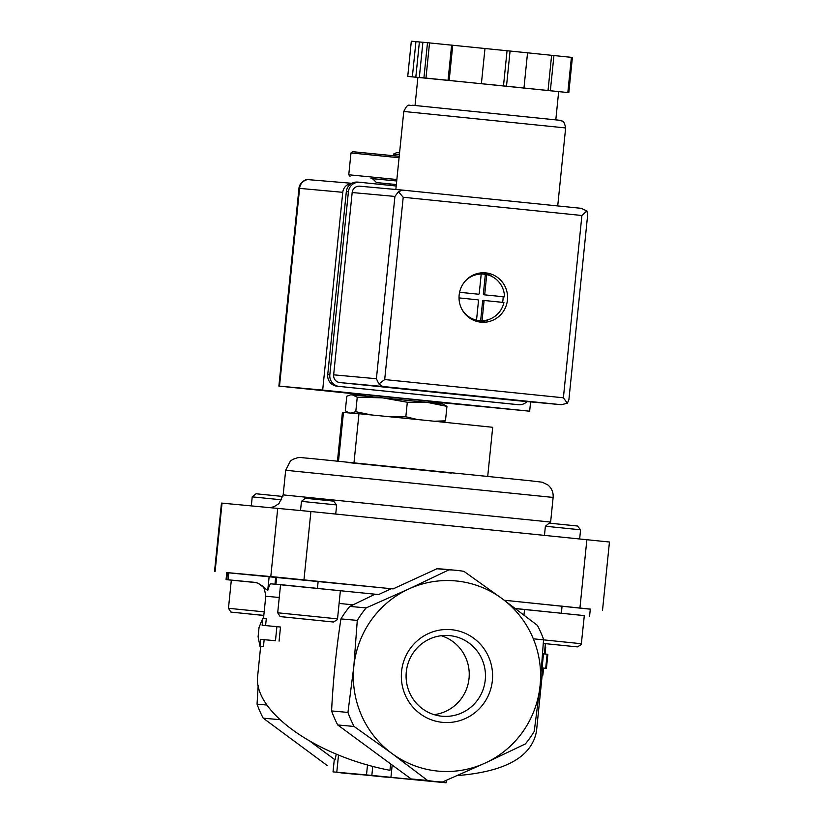 <?xml version="1.0" encoding="UTF-8"?>
<svg xmlns="http://www.w3.org/2000/svg" width="824" height="824" viewBox="0 0 824 824"><rect width="100%" height="100%" fill="white"/><g stroke="black" fill="none" stroke-linecap="round" stroke-linejoin="round"><path stroke-width="1.24" d="M577.284 646.881L543.356 643.451M323.193 620.966L291.325 617.722L323.193 620.966M263.814 615.476L242.091 613.231L263.814 615.415M374.292 594.238L370.841 593.795L374.446 594.166M275.69 577.037L228.794 572.752L228.073 579.787L255.1 582.383L258.046 583.207L267.738 590.478C268.912 586.492 269.932 584.268 270.777 583.804L378.587 594.547L391.256 588.727L393.099 588.892L436.926 568.756A106.121 104.02 -84.8 0 1 443.374 569.137L455.394 570.239A106.121 104.02 -84.8 0 1 463.953 571.382L501.888 598.481A95.502 93.627 -84.8 0 1 540.101 685.527A95.502 93.627 -84.8 0 1 485.171 763.065L525.372 743.928A106.121 104.02 -84.8 0 0 534.22 731.434L540.101 685.527L543.572 639.393A106.121 104.02 -84.8 0 0 537.413 625.375L501.888 598.481A95.502 93.627 -84.8 0 0 408.756 588.985L366.144 607.906L349.788 606.413L375.064 594.228L378.587 594.547M577.366 646.891L581.27 644.543L584.309 615.59L524.569 609.513L523.93 614.982M352.209 394.83L350.437 394.902L352.209 394.83L357.245 397.209L382.47 397.838L352.209 394.83M349.16 412.948L345.318 410.764L346.791 396.251L350.437 394.902M427.316 402.411L382.47 397.838L407.313 402.256L427.316 402.411L446.938 406.356L442.807 404.048L427.316 402.411M399.558 152.893L396.735 152.625L393.532 154.057L393.367 155.705M399.382 154.624L393.532 154.057M399.218 156.292L352.528 151.688L350.983 152.955L348.768 174.77L396.859 179.519M399.074 157.703L350.983 152.955M396.715 180.93L371.882 178.653M390.349 185.41L390.494 183.989L396.344 184.545L376.424 182.557L390.483 184.051M357.245 397.209L355.772 411.712L350.354 413.133M370.913 414.843L355.772 411.712M407.313 402.256L405.841 416.759L390.782 416.82M446.938 406.356L445.465 420.858L434.238 421.219M442.261 422.125L445.465 420.858M417.119 419.478L405.841 416.759M545.045 646.995L545.715 647.067L545.014 654.009M546.425 668.408L547.857 654.328L547.126 654.225L545.694 668.305L546.425 668.408L543.572 668.171L542.861 675.206L542.192 675.144M262.856 618.216L259.045 627.394L258.097 636.715L259.993 646.356L260.703 639.321L275.463 640.742L276.895 626.662L262.135 625.251L262.856 618.216L266.307 618.567L265.586 625.571M366.495 774.9L446.144 782.8L333.03 771.882L366.495 774.9L367.514 764.899M347.944 712.43A106.121 104.02 -84.8 0 0 354.104 726.459L392.039 753.558A95.502 93.627 -84.8 0 1 353.826 666.523L347.944 712.43L331.588 710.937C333.112 680.13 336.223 649.446 340.93 618.906A106.121 104.02 -84.8 0 1 349.788 606.413M427.553 780.441A106.121 104.02 -84.8 0 0 436.112 781.595A106.121 104.02 -84.8 0 0 442.56 781.976L485.171 763.065A95.502 93.627 -84.8 0 1 392.039 753.558L427.553 780.441L411.197 778.958L392.183 765.053L390.957 777.166M436.112 781.595L419.756 780.101A106.121 104.02 -84.8 0 1 411.197 778.958M446.144 782.8L446.402 780.318M545.694 668.305L542.079 667.934L542.903 668.048L536.486 731.238C531.81 756.916 505.4 771.686 457.279 775.58M547.126 654.225L543.51 653.854L542.079 667.934M543.572 668.171L542.903 668.11M260.703 639.321L264.154 639.681L263.443 646.706L259.993 646.356M264.154 639.681L275.463 640.742M279.079 641.103L280.51 627.033L276.895 626.662M390.566 764.384L389.958 770.316C315.51 756.102 252.525 710.947 257.716 675.505L260.662 646.428M393.192 777.526L421.074 780.359L393.192 777.526M358.378 774.344L386.26 777.187L358.378 774.344M361.015 774.745A106.121 104.02 -84.8 0 1 359.985 774.632M361.159 774.756L345.225 773.303A106.121 104.02 -84.8 0 1 338.19 772.418M333.03 771.882L334.256 759.769L335.049 759.841L336.264 754.125M258.18 685.434L257.057 704.139A106.121 104.02 -84.8 0 0 263.206 718.168L327.478 765.712M340.93 618.906L357.286 620.4L353.826 666.523A95.502 93.627 -84.8 0 1 408.756 588.985L448.946 569.847A106.121 104.02 -84.8 0 1 455.394 570.239M401.576 671.395A46.535 45.619 -84.8 0 1 473.728 638.24A46.535 45.619 -84.8 0 1 465.581 718.435A46.535 45.619 -84.8 0 1 401.576 671.395M354.104 726.459L337.737 724.966A106.121 104.02 -84.8 0 1 331.588 710.937M337.737 724.966L392.183 765.053M335.049 759.841L310.689 741.785M279.408 719.342A106.121 104.02 -84.8 0 0 279.573 719.661L263.206 718.168M266.904 705.045L257.057 704.139M515.35 608.493L584.298 615.631M357.286 620.4A106.121 104.02 -84.8 0 1 366.144 607.906M277.698 612.788L280.562 584.638L340.384 590.715L337.531 618.865L277.698 612.788L280.108 616.506L281.056 616.692M504.288 600.253L590.303 609.091L589.582 616.125M274.979 584.062L275.69 577.027L391.256 588.727M269.149 576.615L267.738 590.478M228.794 572.752L228.073 579.787M231.328 580.178L226.054 579.602L226.765 572.567L228.464 572.711M226.054 579.602L227.743 579.756M264.174 611.861L228.464 608.297L231.328 580.148L256.305 582.62M448.946 569.847L436.926 568.756M504.257 600.232L590.293 609.194M226.755 572.639L393.099 588.892M214.549 571.351L221.481 503.083L310.906 511.529L609.451 542.027L602.519 610.306M353.99 462.769L358.965 413.71L425.843 420.364L492.701 427.296L487.715 476.354M337.459 461.121L342.413 412.34L358.955 413.844M406.294 671.89A40.479 39.686 -84.8 0 1 449.451 635.603A40.479 39.686 -84.8 0 1 485.295 679.522A40.479 39.686 -84.8 0 1 442.097 716.231A40.479 39.686 -84.8 0 1 406.294 671.89M441.262 635.716A40.479 39.686 -84.8 0 1 469.072 678.039A40.479 39.686 -84.8 0 1 434.063 714.635M545.385 526.237L580.58 529.811L577.48 526.011L549.186 523.137L545.385 526.237L544.458 535.353M282.92 496.481L256.037 493.761L252.226 496.872L251.32 505.802M281.726 499.838L252.226 496.872M301.46 501.363L336.656 504.937L333.555 501.126L305.271 498.252L301.46 501.363L300.533 510.478M530.594 401.896L529.657 411.197L428.851 401.453M365.506 394.984L278.883 386.096L322.678 390.082L529.657 411.197M414.06 399.609L352.548 393.419M360.706 394.222L365.516 394.861M443.497 402.668L428.861 401.319M414.06 399.619L443.497 402.74M279.511 386.147L299.596 188.377L342.763 192.311A9.909 9.713 -84.8 0 1 351.57 183.433M342.763 192.311L322.678 390.082M360.696 394.356L352.538 393.512M465.612 196.534L518.162 201.89M484.028 301.172A0.711 0.69 -84.8 0 1 484.79 300.544L503.938 302.49A23.35 22.887 -84.8 0 1 482.05 320.711L480.649 320.577L482.637 301.048L484.028 301.172L482.05 320.711M485.367 294.91A0.711 0.69 -84.8 0 1 484.749 294.137L486.727 274.598A23.35 22.887 -84.8 0 1 504.515 296.867L483.976 294.786L504.515 296.867M464.283 282.199A23.35 22.887 -84.8 0 1 481.216 274.031L479.228 293.571A0.711 0.69 -84.8 0 1 478.466 294.209L459.596 292.283M415.038 105.472L417.902 77.374L422.774 77.796L419.323 77.446L422.897 42.251L527.545 52.808L523.971 88.003L521.644 87.777L568.817 92.648L572.392 57.453L527.545 52.818M417.892 77.446L407.746 76.395L411.32 41.2L422.897 42.292M567.829 92.535L571.403 57.35M407.746 76.395L503.485 85.892L507.059 50.697M503.485 85.892L506.502 86.201L510.077 51.006M419.323 77.446L425.967 78.074L429.541 42.879M423.927 77.868L427.502 42.673M425.967 78.074L568.817 92.648M506.502 86.201L523.971 88.003M459.153 295.064A24.761 24.277 -84.8 0 1 485.552 272.868A24.761 24.277 -84.8 0 1 507.471 299.73A24.761 24.277 -84.8 0 1 481.051 322.184A24.761 24.277 -84.8 0 1 459.153 295.064M402.421 190.087L359.789 186.203A7.076 6.932 95.2 0 0 352.167 192.538L333.658 374.827A7.076 6.932 95.2 0 0 339.838 382.573L518.523 400.794A7.076 6.932 95.2 0 0 518.595 400.804A7.076 6.932 95.2 0 0 518.667 400.804M352.167 192.538L394.923 196.431L398.435 191.755L402.524 190.097L581.239 208.328L586.884 210.975L587.687 214.693L568.89 399.764L567.355 403.224L561.36 404.708L382.594 386.466L378.906 384.005L376.403 378.731L333.658 374.827M402.524 190.097L581.239 208.328M586.884 210.975L581.899 215.497L403.214 197.266L384.695 379.555L378.906 384.005M403.214 197.266L398.435 191.755M567.355 403.224L563.389 397.786L384.695 379.555M412.361 76.807L415.935 41.622M415.811 77.168L419.385 41.973M448.05 80.299L451.624 45.104M449.173 80.422L452.747 45.227M481.401 83.657L484.976 48.472M550.36 90.733L553.934 55.538M548.032 90.506L551.606 55.311M396.2 186.008L359.831 182.289A10.609 10.403 95.2 0 0 348.408 191.796L329.827 374.796A10.609 10.403 95.2 0 0 339.097 386.404L518.481 404.697A10.609 10.403 95.2 0 0 526.958 401.566M357.74 182.104A10.609 10.403 95.2 0 0 346.327 191.611L327.736 374.601A10.609 10.403 95.2 0 0 337.016 386.219L516.391 404.512A10.609 10.403 95.2 0 0 516.607 404.533M483.173 272.765A24.761 24.277 -84.8 0 1 492.628 276.864M488.735 319.537A24.761 24.277 -84.8 0 1 478.692 321.844M476.159 273.887A23.35 22.887 -84.8 0 1 480.691 273.846L482.359 274.001A23.35 22.887 95.2 0 0 479.815 273.908L481.216 274.031M461.821 309.154A23.35 22.887 -84.8 0 0 476.529 320.145L475.139 320.021A23.35 22.887 95.2 0 0 478.116 320.495L476.447 320.34A23.35 22.887 -84.8 0 1 472.008 319.475M476.529 320.145L478.507 300.606A0.711 0.69 -84.8 0 0 477.889 299.833L459.03 297.907M486.727 274.598L485.336 274.474A23.35 22.887 95.2 0 0 482.359 274.001M502.558 302.346A23.35 22.887 95.2 0 0 503.124 296.733M478.116 320.495A23.35 22.887 95.2 0 0 480.649 320.577M483.389 300.41L483.4 300.41A0.711 0.69 95.2 0 0 482.637 301.048M485.336 274.474L483.358 294.003A0.711 0.69 95.2 0 0 483.976 294.786M477.075 294.075L478.476 294.209L477.075 294.075A0.711 0.69 95.2 0 0 477.086 294.075L459.586 292.293M281.386 616.702L333.133 621.986L281.386 616.702M263.824 615.384L231.905 612.211M370.841 593.795L340.384 590.726M353.012 604.826L339.097 603.426M279.254 597.482L265.761 596.236C264.762 589.284 263.412 585.73 261.733 585.596L258.046 583.217M254.74 582.341L255.296 582.403M280.551 584.762L270.777 583.804M524.569 609.513L515.453 608.576M396.704 180.981L371.078 178.478M371.84 775.425L372.767 766.33M562.071 606.145L561.36 613.19M318.157 581.27L317.436 588.305M276.689 577.119L275.978 584.154M227.455 572.629L226.744 579.663M586.873 539.679L579.942 607.947M310.906 511.529L303.974 579.808M277.739 508.212L270.808 576.481M222.037 503.124L215.105 571.403M553.131 497.428C553.491 492.34 551.72 488.148 547.795 484.883L542.223 482.205L529.904 480.742L311.688 458.577C297.866 457.382 302.181 457.402 297.711 457.691L292.891 459.318L290.357 461.11L285.671 470.267L553.131 497.428L550.628 522.066L283.168 494.894L278.914 503.649L274.062 506.709L270.478 507.543M451.325 473.11L347.841 462.552M343.454 412.433L338.499 461.224M581.445 643.74L533.324 638.806M310.257 179.508A9.909 9.713 95.2 0 0 299.596 188.377L298.968 188.325C299.534 181.558 307.455 178.89 307.187 179.55L351.817 183.299M405.367 111.621L565.645 127.936C563.719 118.656 561.886 121.983 560.186 120.325L412.906 105.276C408.704 106.43 408.56 101.785 403.77 111.487L405.367 111.621M581.899 215.497L563.389 397.786M382.594 386.466L339.838 382.573M561.278 404.697L518.523 400.794M394.923 196.431L376.403 378.731M412.453 105.235L412.978 105.287M337.016 386.219L339.097 386.404M516.391 404.512L518.481 404.697M346.327 191.611L348.408 191.796M327.736 374.601L329.827 374.796M483.358 294.003L484.749 294.137M350.025 176.326L348.768 174.77M376.424 182.557C373.231 179.107 371.418 177.747 371.006 178.468M365.537 394.686L365.392 396.117M428.882 401.134L428.738 402.555M336.8 771.985L338.52 755.041M545.385 643.688L544.345 653.937M265.761 596.236L263.526 618.278M550.628 522.066L550.556 523.261M285.671 470.267L283.168 494.894M580.58 529.811L579.653 538.947M228.464 608.297L230.875 612.016L231.822 612.201M336.656 504.937L335.728 514.063M281.139 616.702L333.359 622.007M333.452 622.007L337.346 619.669L337.531 618.865M278.883 386.096L298.968 188.325M557.724 205.928L565.645 127.936M395.839 189.489L403.77 111.487M561.36 404.708L518.595 400.804M402.483 190.097L359.717 186.193M555.809 119.779L558.662 91.67M516.494 404.522L518.584 404.708M357.637 182.094L359.728 182.279"/></g></svg>
